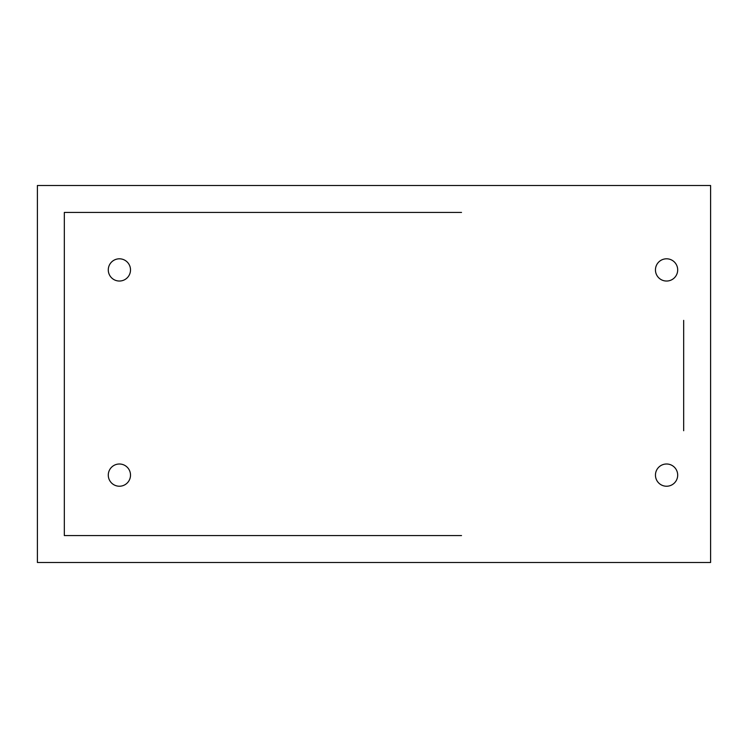<?xml version="1.0" encoding="UTF-8"?>
<svg xmlns="http://www.w3.org/2000/svg" width="748" height="748" viewBox="0 0 748 748"><rect width="100%" height="100%" fill="white"/><g stroke="black" fill="none" stroke-linecap="round" stroke-linejoin="round"><path stroke-width="1.12" d="M461.516 535.568L64.328 535.568L64.328 212.432L461.516 212.432M286.484 535.568L64.328 535.568M64.328 212.432L286.484 212.432M683.672 320.368L683.672 430.726M655.454 475.111A11.117 11.117 0 0 0 672.134 484.741A11.117 11.117 0 0 0 672.134 465.49A11.117 11.117 0 0 0 655.454 475.111M108.282 269.925A11.117 11.117 0 0 0 124.953 279.546A11.117 11.117 0 0 0 124.953 260.295A11.117 11.117 0 0 0 108.282 269.925M108.282 475.111A11.117 11.117 0 0 0 124.953 484.741A11.117 11.117 0 0 0 124.953 465.49A11.117 11.117 0 0 0 108.282 475.111M655.454 269.925A11.117 11.117 0 0 0 672.134 279.546A11.117 11.117 0 0 0 672.134 260.295A11.117 11.117 0 0 0 655.454 269.925M37.4 562.496L710.6 562.496L710.6 185.504L37.4 185.504L37.4 562.496"/></g></svg>
